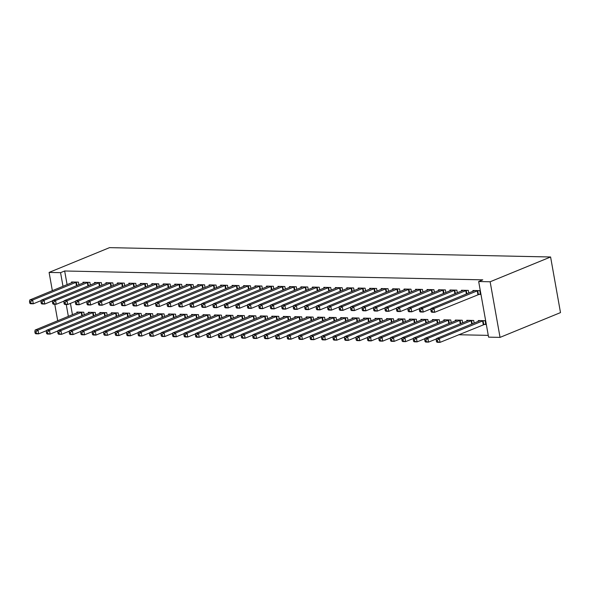 <?xml version="1.0" encoding="UTF-8"?>
<svg xmlns="http://www.w3.org/2000/svg" width="590" height="590" viewBox="0 0 590 590"><rect width="100%" height="100%" fill="white"/><g stroke="black" fill="none" stroke-linecap="round" stroke-linejoin="round"><path stroke-width="0.89" d="M458.622 334.744L488.269 335.371M67.098 284.668L64.664 270.987L482.775 279.844L478.674 281.526L488.579 337.141L500.047 337.384L560.5 312.604L550.595 256.989L109.548 247.638L49.095 272.418L60.564 272.661L63.005 286.349M95.713 315.09L95.241 312.435L88.36 312.294L88.5 313.098M90.351 285.022L89.879 282.374L82.998 282.227L83.146 283.038M118.642 315.576L118.17 312.921L111.289 312.781L111.436 313.585M113.287 285.508L112.815 282.861L105.934 282.713L106.082 283.524M141.578 316.063L141.106 313.408L134.225 313.268L134.373 314.072M136.224 285.995L135.752 283.348L128.871 283.2L129.018 284.011M164.514 316.542L164.042 313.895L157.161 313.747L157.309 314.558M159.16 286.482L158.688 283.834L151.807 283.687L151.954 284.491M187.45 317.029L186.978 314.382L180.097 314.234L180.245 315.045M182.096 286.969L181.624 284.321L174.743 284.173L174.883 284.977M210.387 317.516L209.915 314.868L203.034 314.721L203.174 315.532M205.032 287.455L204.56 284.808L197.68 284.66L197.82 285.464M233.323 318.003L232.851 315.355L225.97 315.207L226.11 316.019M227.969 287.942L227.497 285.294L220.616 285.147L220.756 285.951M256.259 318.489L255.787 315.842L248.906 315.694L249.046 316.498M250.905 288.429L250.433 285.781L243.552 285.634L243.692 286.438M279.195 318.976L278.723 316.329L271.843 316.181L271.983 316.985M273.834 288.916L273.362 286.261L266.488 286.12L266.628 286.924M302.124 319.463L301.652 316.815L294.779 316.668L294.919 317.472M296.77 289.402L296.298 286.747L289.417 286.607L289.565 287.411M325.06 319.95L324.589 317.302L317.708 317.155L317.855 317.958M319.706 289.889L319.234 287.234L312.353 287.087L312.501 287.898M347.997 320.436L347.525 317.789L340.644 317.641L340.791 318.445M342.643 290.369L342.171 287.721L335.29 287.573L335.437 288.385M370.933 320.923L370.461 318.268L363.58 318.128L363.728 318.932M365.579 290.855L365.107 288.208L358.226 288.06L358.373 288.871M393.869 321.41L393.397 318.755L386.516 318.615L386.664 319.419M388.515 291.342L388.043 288.694L381.162 288.547L381.302 289.358M416.805 321.897L416.334 319.242L409.453 319.102L409.593 319.905M411.451 291.829L410.979 289.181L404.098 289.034L404.239 289.838M439.742 322.376L439.27 319.728L432.389 319.581L432.529 320.392M434.388 292.316L433.916 289.668L427.035 289.52L427.175 290.324M462.678 322.863L462.206 320.215L455.325 320.068L455.465 320.879M457.324 292.802L456.852 290.155L449.971 290.007L450.111 290.811M483.955 324.419L485.806 324.463L485.142 320.702L478.261 320.554L478.401 321.366M478.601 294.358L480.452 294.395L479.781 290.641L472.9 290.494L473.047 291.298M70.439 303.4L72.452 314.736M468.785 293.046L468.312 290.398L461.439 290.251L461.579 291.054M474.146 323.106L473.674 320.459L466.793 320.311L466.933 321.122M445.856 292.559L445.384 289.911L438.503 289.764L438.643 290.568M451.21 322.619L450.738 319.972L443.857 319.824L443.997 320.636M422.919 292.072L422.447 289.425L415.567 289.277L415.707 290.081M428.274 322.14L427.802 319.485L420.921 319.338L421.061 320.149M399.983 291.585L399.511 288.938L392.63 288.79L392.77 289.602M405.337 321.653L404.865 318.998L397.985 318.858L398.125 319.662M377.047 291.099L376.575 288.451L369.694 288.304L369.834 289.115M382.401 321.167L381.929 318.512L375.048 318.371L375.196 319.175M354.111 290.612L353.639 287.964L346.758 287.817L346.905 288.628M359.465 320.68L358.993 318.032L352.112 317.885L352.26 318.689M331.174 290.125L330.702 287.478L323.822 287.33L323.969 288.141M336.529 320.193L336.057 317.545L329.176 317.398L329.323 318.202M308.238 289.646L307.766 286.991L300.885 286.851L301.033 287.655M313.592 319.706L313.12 317.059L306.24 316.911L306.387 317.715M285.302 289.159L284.83 286.504L277.949 286.364L278.096 287.168M290.663 319.219L290.192 316.572L283.311 316.424L283.451 317.228M262.373 288.672L261.901 286.017L255.02 285.877L255.16 286.681M267.727 318.733L267.255 316.085L260.374 315.938L260.514 316.742M239.437 288.185L238.965 285.538L232.084 285.39L232.224 286.194M244.791 318.246L244.319 315.598L237.438 315.451L237.578 316.262M216.501 287.699L216.029 285.051L209.148 284.904L209.288 285.707M221.855 317.759L221.383 315.112L214.502 314.964L214.642 315.775M193.564 287.212L193.092 284.564L186.211 284.417L186.352 285.221M198.919 317.273L198.446 314.625L191.566 314.477L191.713 315.289M170.628 286.725L170.156 284.078L163.275 283.93L163.423 284.734M175.982 316.786L175.51 314.138L168.629 313.991L168.777 314.802M147.692 286.239L147.22 283.591L140.339 283.443L140.486 284.247M153.046 316.306L152.574 313.651L145.693 313.511L145.841 314.315M124.756 285.752L124.284 283.104L117.403 282.957L117.55 283.768M130.11 315.82L129.638 313.165L122.757 313.024L122.904 313.828M101.819 285.265L101.347 282.617L94.466 282.47L94.614 283.281M107.174 315.333L106.702 312.678L99.828 312.538L99.968 313.342M78.883 284.778L78.411 282.131L71.538 281.983L71.678 282.794M84.245 314.846L83.773 312.199L76.892 312.051L77.032 312.855M66.235 304.492L68.359 316.41M49.095 272.418L52.355 290.715M54.767 304.248L57.709 320.776M64.664 270.987L60.564 272.661M478.674 281.526L490.143 281.769L550.595 256.989M500.047 337.384L490.143 281.769M477.93 290.597L434.004 308.541L431.143 308.481L474.758 290.531M480.363 293.872L434.675 312.294L431.806 312.235L431.135 311.675L432.286 311.697L432.013 310.193L430.87 310.17L431.135 311.675M432.013 310.193L434.004 308.541L434.675 312.294L432.286 311.697M431.143 308.481L430.87 310.17M480.113 320.599L436.497 338.542L439.366 338.601L440.029 342.362L485.718 323.932M437.64 341.765L440.029 342.362L437.168 342.303L436.489 341.735L437.64 341.765L437.374 340.26L436.224 340.231L436.489 341.735M437.374 340.26L439.366 338.601L483.284 320.665M436.224 340.231L436.497 338.542M466.461 290.354L422.536 308.297L419.674 308.238L463.29 290.287M431.084 308.828L423.207 312.058L420.346 311.992L419.667 311.431L420.818 311.454L420.545 309.949L419.401 309.927L419.667 311.431M420.545 309.949L422.536 308.297L423.207 312.058L420.818 311.454M419.674 308.238L419.401 309.927M454.993 290.11L411.075 308.054L408.206 307.995L451.822 290.044M419.615 308.585L411.739 311.815L408.877 311.749L408.199 311.188L409.349 311.21L409.084 309.706L407.933 309.684L408.199 311.188M409.084 309.706L411.075 308.054L411.739 311.815L409.349 311.21M408.206 307.995L407.933 309.684M468.644 320.355L425.029 338.299L427.898 338.358L428.561 342.119L436.438 338.889M426.172 341.522L428.561 342.119L425.7 342.06L425.021 341.492L426.172 341.522L425.906 340.017L424.756 339.995L425.021 341.492M425.906 340.017L427.898 338.358L471.816 320.422M424.756 339.995L425.029 338.299M457.176 320.112L413.56 338.055L416.429 338.114L417.093 341.876L424.97 338.645M414.704 341.278L417.093 341.876L414.232 341.817L413.553 341.249L414.704 341.278L414.438 339.774L413.288 339.752L413.553 341.249M414.438 339.774L416.429 338.114L460.348 320.178M413.288 339.752L413.56 338.055M443.525 289.867L399.607 307.81L396.738 307.751L440.354 289.801M408.147 308.341L400.271 311.572L397.409 311.505L396.731 310.945L397.881 310.967L397.616 309.47L396.465 309.44L396.731 310.945M397.616 309.47L399.607 307.81L400.271 311.572L397.881 310.967M396.738 307.751L396.465 309.44M432.057 289.631L388.139 307.567L385.27 307.508L428.886 289.557M396.679 308.098L388.803 311.328L385.941 311.262L385.263 310.701L386.413 310.724L386.148 309.226L384.997 309.197L385.263 310.701M386.148 309.226L388.139 307.567L388.803 311.328L386.413 310.724M385.27 307.508L384.997 309.197M445.708 319.869L402.092 337.812L404.961 337.871L405.625 341.632L413.501 338.402M403.236 341.035L405.625 341.632L402.764 341.573L402.092 341.005L403.236 341.035L402.97 339.53L401.82 339.508L402.092 341.005M402.97 339.53L404.961 337.871L448.879 319.935M401.82 339.508L402.092 337.812M434.247 319.625L390.624 337.569L393.493 337.628L394.164 341.389L402.033 338.159M391.767 340.791L394.164 341.389L391.295 341.33L390.624 340.762L391.767 340.791L391.502 339.287L390.351 339.265L390.624 340.762M391.502 339.287L393.493 337.628L437.411 319.692M390.351 339.265L390.624 337.569M420.589 289.388L376.671 307.324L373.802 307.265L417.418 289.314M385.211 307.855L377.334 311.085L374.473 311.019L373.802 310.458L374.945 310.48L374.68 308.983L373.529 308.954L373.802 310.458M374.68 308.983L376.671 307.324L377.334 311.085L374.945 310.48M373.802 307.265L373.529 308.954M422.779 319.382L379.156 337.325L382.025 337.392L382.696 341.145L390.573 337.915M380.299 340.548L382.696 341.145L379.827 341.086L379.156 340.519L380.299 340.548L380.034 339.044L378.883 339.021L379.156 340.519M380.034 339.044L382.025 337.392L425.943 319.448M378.883 339.021L379.156 337.325M409.121 289.144L365.203 307.08L362.334 307.021L405.957 289.07M373.743 307.611L365.874 310.842L363.005 310.783L362.334 310.215L363.477 310.237L363.211 308.74L362.061 308.71L362.334 310.215M363.211 308.74L365.203 307.08L365.874 310.842L363.477 310.237M362.334 307.021L362.061 308.71M411.311 319.138L367.688 337.082L370.557 337.148L371.228 340.902L379.104 337.672M368.831 340.305L371.228 340.902L368.359 340.843L367.688 340.283L368.831 340.305L368.566 338.8L367.415 338.778L367.688 340.283M368.566 338.8L370.557 337.148L414.475 319.205M367.415 338.778L367.688 337.082M397.653 288.901L353.735 306.837L350.866 306.778L394.489 288.834M362.282 307.368L354.406 310.598L351.537 310.539L350.866 309.971L352.009 309.993L351.743 308.496L350.593 308.467L350.866 309.971M351.743 308.496L353.735 306.837L354.406 310.598L352.009 309.993M350.866 306.778L350.593 308.467M386.185 288.658L342.266 306.594L339.398 306.534L383.021 288.591M350.814 307.125L342.938 310.355L340.069 310.296L339.398 309.728L340.541 309.757L340.275 308.253L339.125 308.223L339.398 309.728M340.275 308.253L342.266 306.594L342.938 310.355L340.541 309.757M339.398 306.534L339.125 308.223M374.716 288.414L330.798 306.35L327.929 306.291L371.553 288.348M339.346 306.881L331.469 310.111L328.601 310.052L327.929 309.485L329.072 309.514L328.807 308.01L327.656 307.98L327.929 309.485M328.807 308.01L330.798 306.35L331.469 310.111L329.072 309.514M327.929 306.291L327.656 307.98M363.248 288.171L319.33 306.107L316.461 306.048L360.084 288.104M327.878 306.638L320.001 309.868L317.132 309.809L316.461 309.241L317.604 309.271L317.339 307.766L316.196 307.744L316.461 309.241M317.339 307.766L319.33 306.107L320.001 309.868L317.604 309.271M316.461 306.048L316.196 307.744M351.78 287.927L307.862 305.863L304.993 305.804L348.616 287.861M316.41 306.394L308.533 309.625L305.664 309.566L304.993 308.998L306.136 309.027L305.871 307.523L304.728 307.501L304.993 308.998M305.871 307.523L307.862 305.863L308.533 309.625L306.136 309.027M304.993 305.804L304.728 307.501M340.312 287.684L296.394 305.62L293.525 305.561L337.148 287.618M304.942 306.151L297.065 309.381L294.196 309.322L293.525 308.754L294.668 308.784L294.403 307.279L293.26 307.257L293.525 308.754M294.403 307.279L296.394 305.62L297.065 309.381L294.668 308.784M293.525 305.561L293.26 307.257M328.851 287.441L284.926 305.377L282.057 305.318L325.68 287.374M293.473 305.908L285.597 309.138L282.728 309.079L282.057 308.511L283.207 308.541L282.935 307.036L281.791 307.014L282.057 308.511M282.935 307.036L284.926 305.377L285.597 309.138L283.207 308.541M282.057 305.318L281.791 307.014M317.383 287.197L273.458 305.141L270.596 305.074L314.212 287.131M282.005 305.664L274.129 308.894L271.26 308.836L270.589 308.268L271.739 308.297L271.466 306.793L270.323 306.771L270.589 308.268M271.466 306.793L273.458 305.141L274.129 308.894L271.739 308.297M270.596 305.074L270.323 306.771M305.915 286.954L261.99 304.897L259.128 304.831L302.744 286.888M270.537 305.421L262.661 308.651L259.792 308.592L259.121 308.032L260.271 308.054L259.998 306.549L258.855 306.527L259.121 308.032M259.998 306.549L261.99 304.897L262.661 308.651L260.271 308.054M259.128 304.831L258.855 306.527M294.447 286.711L250.521 304.654L247.66 304.588L291.276 286.644M259.069 305.178L251.193 308.408L248.324 308.349L247.653 307.788L248.803 307.81L248.53 306.306L247.387 306.284L247.653 307.788M248.53 306.306L250.521 304.654L251.193 308.408L248.803 307.81M247.66 304.588L247.387 306.284M282.979 286.467L239.053 304.411L236.192 304.344L279.808 286.401M247.601 304.934L239.724 308.164L236.856 308.105L236.184 307.545L237.335 307.567L237.062 306.062L235.919 306.04L236.184 307.545M237.062 306.062L239.053 304.411L239.724 308.164L237.335 307.567M236.192 304.344L235.919 306.04M271.511 286.224L227.585 304.167L224.724 304.101L268.339 286.157M236.133 304.691L228.256 307.921L225.395 307.862L224.716 307.302L225.867 307.324L225.594 305.819L224.451 305.797L224.716 307.302M225.594 305.819L227.585 304.167L228.256 307.921L225.867 307.324M224.724 304.101L224.451 305.797M260.043 285.98L216.124 303.924L213.256 303.865L256.871 285.914M224.665 304.455L216.788 307.678L213.927 307.619L213.248 307.058L214.399 307.08L214.133 305.576L212.983 305.554L213.248 307.058M214.133 305.576L216.124 303.924L216.788 307.678L214.399 307.08M213.256 303.865L212.983 305.554M248.574 285.737L204.656 303.68L201.787 303.621L245.403 285.671M213.197 304.211L205.32 307.434L202.458 307.375L201.78 306.815L202.931 306.837L202.665 305.332L201.515 305.31L201.78 306.815M202.665 305.332L204.656 303.68L205.32 307.434L202.931 306.837M201.787 303.621L201.515 305.31M237.106 285.494L193.188 303.437L190.319 303.378L233.935 285.427M201.728 303.968L193.852 307.191L190.99 307.132L190.312 306.571L191.462 306.594L191.197 305.089L190.046 305.067L190.312 306.571M191.197 305.089L193.188 303.437L193.852 307.191L191.462 306.594M190.319 303.378L190.046 305.067M225.638 285.25L181.72 303.194L178.851 303.135L222.467 285.184M190.26 303.725L182.384 306.947L179.522 306.889L178.851 306.328L179.994 306.35L179.729 304.846L178.578 304.824L178.851 306.328M179.729 304.846L181.72 303.194L182.384 306.947L179.994 306.35M178.851 303.135L178.578 304.824M214.17 285.007L170.252 302.95L167.383 302.891L211.006 284.941M178.792 303.481L170.923 306.704L168.054 306.645L167.383 306.085L168.526 306.107L168.261 304.602L167.11 304.58L167.383 306.085M168.261 304.602L170.252 302.95L170.923 306.704L168.526 306.107M167.383 302.891L167.11 304.58M202.702 284.764L158.784 302.707L155.915 302.648L199.538 284.697M167.331 303.238L159.455 306.468L156.586 306.402L155.915 305.841L157.058 305.863L156.793 304.359L155.642 304.337L155.915 305.841M156.793 304.359L158.784 302.707L159.455 306.468L157.058 305.863M155.915 302.648L155.642 304.337M191.234 284.52L147.316 302.464L144.447 302.405L188.07 284.454M155.863 302.995L147.987 306.225L145.118 306.158L144.447 305.598L145.59 305.62L145.324 304.116L144.174 304.093L144.447 305.598M145.324 304.116L147.316 302.464L147.987 306.225L145.59 305.62M144.447 302.405L144.174 304.093M179.766 284.277L135.847 302.22L132.979 302.161L176.602 284.21M144.395 302.751L136.519 305.981L133.65 305.915L132.979 305.355L134.122 305.377L133.856 303.872L132.706 303.85L132.979 305.355M133.856 303.872L135.847 302.22L136.519 305.981L134.122 305.377M132.979 302.161L132.706 303.85M168.298 284.033L124.379 301.977L121.511 301.918L165.134 283.967M132.927 302.508L125.051 305.738L122.182 305.672L121.511 305.111L122.654 305.133L122.388 303.636L121.245 303.607L121.511 305.111M122.388 303.636L124.379 301.977L125.051 305.738L122.654 305.133M121.511 301.918L121.245 303.607M399.843 318.895L356.22 336.838L359.089 336.905L359.76 340.659L367.636 337.428M357.363 340.061L359.76 340.659L356.891 340.6L356.22 340.039L357.363 340.061L357.098 338.557L355.947 338.535L356.22 340.039M357.098 338.557L359.089 336.905L403.007 318.961M355.947 338.535L356.22 336.838M388.375 318.652L344.752 336.595L347.621 336.661L348.292 340.415L356.168 337.185M345.895 339.818L348.292 340.415L345.423 340.356L344.752 339.796L345.895 339.818L345.629 338.313L344.486 338.291L344.752 339.796M345.629 338.313L347.621 336.661L391.539 318.718M344.486 338.291L344.752 336.595M376.907 318.408L333.284 336.352L336.153 336.418L336.824 340.172L344.7 336.942M334.427 339.575L336.824 340.172L333.955 340.113L333.284 339.552L334.427 339.575L334.161 338.07L333.018 338.048L333.284 339.552M334.161 338.07L336.153 336.418L380.071 318.475M333.018 338.048L333.284 336.352M365.439 318.165L321.816 336.116L324.684 336.175L325.356 339.929L333.232 336.706M322.959 339.331L325.356 339.929L322.487 339.87L321.816 339.309L322.959 339.331L322.693 337.827L321.55 337.805L321.816 339.309M322.693 337.827L324.684 336.175L368.603 318.231M321.55 337.805L321.816 336.116M353.971 317.921L310.347 335.872L313.216 335.931L313.887 339.685L321.764 336.462M311.498 339.088L313.887 339.685L311.019 339.626L310.347 339.066L311.498 339.088L311.225 337.583L310.082 337.561L310.347 339.066M311.225 337.583L313.216 335.931L357.142 317.988M310.082 337.561L310.347 335.872M342.502 317.678L298.887 335.629L301.748 335.688L302.419 339.442L310.296 336.219M300.03 338.844L302.419 339.442L299.55 339.383L298.879 338.822L300.03 338.844L299.757 337.34L298.614 337.318L298.879 338.822M299.757 337.34L301.748 335.688L345.674 317.745M298.614 337.318L298.887 335.629M331.034 317.435L287.419 335.386L290.28 335.445L290.951 339.198L298.828 335.976M288.562 338.601L290.951 339.198L288.082 339.139L287.411 338.579L288.562 338.601L288.289 337.096L287.146 337.074L287.411 338.579M288.289 337.096L290.28 335.445L334.206 317.501M287.146 337.074L287.419 335.386M319.566 317.191L275.95 335.142L278.812 335.201L279.483 338.955L287.36 335.732M277.094 338.358L279.483 338.955L276.614 338.896L275.943 338.336L277.094 338.358L276.821 336.853L275.678 336.831L275.943 338.336M276.821 336.853L278.812 335.201L322.737 317.258M275.678 336.831L275.95 335.142M308.098 316.948L264.482 334.899L267.344 334.958L268.015 338.719L275.891 335.489M265.625 338.114L268.015 338.719L265.146 338.653L264.475 338.092L265.625 338.114L265.353 336.61L264.209 336.588L264.475 338.092M265.353 336.61L267.344 334.958L311.269 317.014M264.209 336.588L264.482 334.899M296.63 316.705L253.014 334.655L255.876 334.714L256.547 338.476L264.423 335.245M254.157 337.871L256.547 338.476L253.685 338.409L253.007 337.849L254.157 337.871L253.884 336.366L252.741 336.344L253.007 337.849M253.884 336.366L255.876 334.714L299.801 316.771M252.741 336.344L253.014 334.655M285.162 316.461L241.546 334.412L244.415 334.471L245.079 338.232L252.955 335.002M242.689 337.628L245.079 338.232L242.217 338.166L241.539 337.605L242.689 337.628L242.424 336.123L241.273 336.101L241.539 337.605M242.424 336.123L244.415 334.471L288.333 316.528M241.273 336.101L241.546 334.412M273.694 316.218L230.078 334.169L232.947 334.228L233.611 337.989L241.487 334.759M231.221 337.384L233.611 337.989L230.749 337.923L230.071 337.362L231.221 337.384L230.956 335.887L229.805 335.858L230.071 337.362M230.956 335.887L232.947 334.228L276.865 316.284M229.805 335.858L230.078 334.169M262.226 315.975L218.61 333.925L221.479 333.984L222.142 337.745L230.019 334.515M219.753 337.141L222.142 337.745L219.281 337.679L218.602 337.119L219.753 337.141L219.487 335.644L218.337 335.614L218.602 337.119M219.487 335.644L221.479 333.984L265.397 316.048M218.337 335.614L218.61 333.925M250.757 315.731L207.142 333.682L210.011 333.741L210.674 337.502L218.551 334.272M208.285 336.897L210.674 337.502L207.813 337.436L207.142 336.875L208.285 336.897L208.019 335.4L206.869 335.371L207.142 336.875M208.019 335.4L210.011 333.741L253.929 315.805M206.869 335.371L207.142 333.682M239.297 315.495L195.674 333.439L198.542 333.498L199.214 337.259L207.083 334.029M196.817 336.654L199.214 337.259L196.345 337.2L195.674 336.632L196.817 336.654L196.551 335.157L195.401 335.127L195.674 336.632M196.551 335.157L198.542 333.498L242.46 315.562M195.401 335.127L195.674 333.439M227.829 315.252L184.205 333.195L187.074 333.254L187.745 337.015L195.622 333.785M185.349 336.418L187.745 337.015L184.877 336.956L184.205 336.389L185.349 336.418L185.083 334.913L183.933 334.884L184.205 336.389M185.083 334.913L187.074 333.254L230.992 315.318M183.933 334.884L184.205 333.195M216.36 315.008L172.737 332.952L175.606 333.011L176.277 336.772L184.154 333.542M173.88 336.175L176.277 336.772L173.408 336.713L172.737 336.145L173.88 336.175L173.615 334.67L172.464 334.641L172.737 336.145M173.615 334.67L175.606 333.011L219.524 315.075M172.464 334.641L172.737 332.952M204.892 314.765L161.269 332.708L164.138 332.767L164.809 336.529L172.686 333.298M162.412 335.931L164.809 336.529L161.94 336.47L161.269 335.902L162.412 335.931L162.147 334.427L160.996 334.397L161.269 335.902M162.147 334.427L164.138 332.767L208.056 314.831M160.996 334.397L161.269 332.708M193.424 314.522L149.801 332.465L152.67 332.524L153.341 336.285L161.218 333.055M150.944 335.688L153.341 336.285L150.472 336.226L149.801 335.658L150.944 335.688L150.679 334.183L149.536 334.161L149.801 335.658M150.679 334.183L152.67 332.524L196.588 314.588M149.536 334.161L149.801 332.465M181.956 314.278L138.333 332.222L141.202 332.281L141.873 336.042L149.749 332.812M139.476 335.445L141.873 336.042L139.004 335.983L138.333 335.415L139.476 335.445L139.21 333.94L138.067 333.918L138.333 335.415M139.21 333.94L141.202 332.281L185.12 314.345M138.067 333.918L138.333 332.222M170.488 314.035L126.865 331.978L129.734 332.037L130.405 335.798L138.281 332.568M128.008 335.201L130.405 335.798L127.536 335.74L126.865 335.172L128.008 335.201L127.742 333.697L126.599 333.675L126.865 335.172M127.742 333.697L129.734 332.037L173.652 314.101M126.599 333.675L126.865 331.978M156.829 283.797L112.911 301.733L110.042 301.674L153.666 283.724M121.459 302.264L113.582 305.495L110.714 305.428L110.042 304.868L111.186 304.89L110.92 303.393L109.777 303.363L110.042 304.868M110.92 303.393L112.911 301.733L113.582 305.495L111.186 304.89M110.042 301.674L109.777 303.363M159.02 313.792L115.397 331.735L118.266 331.801L118.937 335.555L126.813 332.325M116.547 334.958L118.937 335.555L116.068 335.496L115.397 334.928L116.547 334.958L116.274 333.453L115.131 333.431L115.397 334.928M116.274 333.453L118.266 331.801L162.191 313.858M115.131 333.431L115.397 331.735M145.361 283.554L101.443 301.49L98.574 301.431L142.197 283.48M109.991 302.021L102.114 305.251L99.245 305.185L98.574 304.624L99.717 304.647L99.452 303.149L98.309 303.12L98.574 304.624M99.452 303.149L101.443 301.49L102.114 305.251L99.717 304.647M98.574 301.431L98.309 303.12M147.552 313.548L103.936 331.492L106.797 331.558L107.469 335.312L115.345 332.082M105.079 334.714L107.469 335.312L104.6 335.253L103.928 334.692L105.079 334.714L104.806 333.21L103.663 333.188L103.928 334.692M104.806 333.21L106.797 331.558L150.723 313.615M103.663 333.188L103.936 331.492M133.901 283.311L89.975 301.247L87.106 301.188L130.729 283.237M98.523 301.778L90.646 305.008L87.777 304.949L87.106 304.381L88.257 304.403L87.984 302.906L86.841 302.877L87.106 304.381M87.984 302.906L89.975 301.247L90.646 305.008L88.257 304.403M87.106 301.188L86.841 302.877M136.084 313.305L92.468 331.248L95.329 331.315L96 335.068L103.877 331.838M93.611 334.471L96 335.068L93.132 335.009L92.46 334.449L93.611 334.471L93.338 332.967L92.195 332.944L92.46 334.449M93.338 332.967L95.329 331.315L139.255 313.371M92.195 332.944L92.468 331.248M122.432 283.067L78.507 301.003L75.645 300.944L119.261 283.001M87.055 301.534L79.178 304.764L76.309 304.706L75.638 304.138L76.789 304.167L76.516 302.663L75.373 302.633L75.638 304.138M76.516 302.663L78.507 301.003L79.178 304.764L76.789 304.167M75.645 300.944L75.373 302.633M124.615 313.061L81 331.005L83.861 331.071L84.532 334.825L92.409 331.595M82.143 334.228L84.532 334.825L81.663 334.766L80.992 334.206L82.143 334.228L81.87 332.723L80.727 332.701L80.992 334.206M81.87 332.723L83.861 331.071L127.787 313.128M80.727 332.701L81 331.005M110.964 282.824L67.039 300.76L64.177 300.701L107.793 282.757M75.586 301.291L67.71 304.521L64.841 304.462L64.17 303.894L65.32 303.924L65.047 302.419L63.904 302.39L64.17 303.894M65.047 302.419L67.039 300.76L67.71 304.521L65.32 303.924M64.177 300.701L63.904 302.39M113.147 312.818L69.532 330.761L72.393 330.828L73.064 334.582L80.941 331.351M70.675 333.984L73.064 334.582L70.195 334.523L69.524 333.962L70.675 333.984L70.402 332.48L69.259 332.458L69.524 333.962M70.402 332.48L72.393 330.828L116.319 312.884M69.259 332.458L69.532 330.761M99.496 282.581L55.571 300.517L52.709 300.457L96.325 282.514M64.118 301.048L56.242 304.278L53.373 304.219L52.702 303.651L53.852 303.68L53.579 302.176L52.436 302.146L52.702 303.651M53.579 302.176L55.571 300.517L56.242 304.278L53.852 303.68M52.709 300.457L52.436 302.146M101.679 312.575L58.063 330.518L60.925 330.584L61.596 334.338L69.473 331.108M59.207 333.741L61.596 334.338L58.735 334.279L58.056 333.719L59.207 333.741L58.934 332.236L57.791 332.214L58.056 333.719M58.934 332.236L60.925 330.584L104.85 312.641M57.791 332.214L58.063 330.518M88.028 282.337L44.102 300.273L41.241 300.214L84.857 282.271M52.65 300.804L44.774 304.034L41.905 303.975L41.234 303.408L42.384 303.437L42.111 301.933L40.968 301.91L41.234 303.408M42.111 301.933L44.102 300.273L44.774 304.034L42.384 303.437M41.241 300.214L40.968 301.91M90.211 312.331L46.595 330.282L49.464 330.341L50.128 334.095L58.004 330.872M47.738 333.498L50.128 334.095L47.266 334.036L46.588 333.475L47.738 333.498L47.473 331.993L46.322 331.971L46.588 333.475M47.473 331.993L49.464 330.341L93.382 312.398M46.322 331.971L46.595 330.282M76.56 282.094L32.634 300.03L29.773 299.971L73.389 282.027M41.182 300.561L33.306 303.791L30.444 303.732L29.766 303.164L30.916 303.194L30.643 301.689L29.5 301.667L29.766 303.164M30.643 301.689L32.634 300.03L33.306 303.791L30.916 303.194M29.773 299.971L29.5 301.667M78.743 312.088L35.127 330.039L37.996 330.098L38.66 333.852L46.536 330.629M36.27 333.254L38.66 333.852L35.798 333.793L35.12 333.232L36.27 333.254L36.005 331.75L34.854 331.728L35.12 333.232M36.005 331.75L37.996 330.098L81.914 312.154M34.854 331.728L35.127 330.039M477.708 290.656L478.379 294.417M477.244 290.818L477.915 294.572M483.269 324.633L482.598 320.879M483.734 324.478L483.063 320.724M466.24 290.42L466.852 293.842M465.775 290.575L466.395 294.026M454.772 290.177L455.384 293.599M454.307 290.332L454.927 293.783M471.749 324.094L471.13 320.636M472.207 323.903L471.594 320.481M460.281 323.851L459.662 320.392M460.738 323.659L460.126 320.237M443.304 289.933L443.916 293.355M442.839 290.088L443.459 293.54M431.836 289.69L432.448 293.112M431.371 289.845L431.991 293.296M448.813 323.608L448.194 320.149M449.27 323.416L448.658 319.994M437.345 323.364L436.725 319.905M437.802 323.173L437.197 319.751M420.368 289.447L420.98 292.869M419.903 289.602L420.523 293.053M425.877 323.121L425.257 319.662M426.334 322.929L425.729 319.507M408.907 289.203L409.512 292.625M408.435 289.358L409.054 292.81M414.409 322.878L413.797 319.419M414.866 322.686L414.261 319.264M397.439 288.96L398.044 292.382M396.967 289.115L397.586 292.566M385.971 288.717L386.575 292.139M385.506 288.871L386.118 292.323M374.503 288.473L375.107 291.895M374.038 288.628L374.65 292.08M363.034 288.23L363.639 291.652M362.57 288.385L363.182 291.844M351.566 287.986L352.171 291.408M351.102 288.141L351.714 291.6M340.098 287.743L340.71 291.165M339.634 287.898L340.246 291.357M328.63 287.5L329.242 290.922M328.165 287.655L328.778 291.113M317.162 287.256L317.774 290.678M316.697 287.411L317.309 290.87M305.694 287.013L306.306 290.435M305.229 287.168L305.841 290.627M294.226 286.769L294.838 290.192M293.761 286.924L294.373 290.383M282.757 286.526L283.37 289.948M282.293 286.681L282.912 290.14M271.289 286.283L271.901 289.705M270.825 286.438L271.444 289.897M259.821 286.039L260.433 289.461M259.357 286.194L259.976 289.653M248.353 285.796L248.965 289.218M247.889 285.951L248.508 289.41M236.885 285.553L237.497 288.975M236.42 285.707L237.04 289.166M225.417 285.309L226.029 288.739M224.952 285.464L225.572 288.923M213.956 285.066L214.561 288.495M213.484 285.221L214.104 288.68M202.488 284.83L203.093 288.252M202.016 284.985L202.636 288.436M191.02 284.587L191.625 288.009M190.555 284.741L191.167 288.193M179.552 284.343L180.157 287.765M179.087 284.498L179.699 287.95M168.084 284.1L168.688 287.522M167.619 284.255L168.231 287.706M402.941 322.634L402.328 319.175M403.398 322.442L402.793 319.02M391.472 322.391L390.86 318.932M391.93 322.199L391.325 318.777M380.004 322.147L379.392 318.689M380.462 321.956L379.857 318.534M368.536 321.904L367.924 318.445M369.001 321.712L368.389 318.29M357.068 321.661L356.456 318.202M357.533 321.469L356.921 318.047M345.6 321.417L344.988 317.958M346.065 321.226L345.452 317.804M334.132 321.174L333.52 317.715M334.596 320.99L333.984 317.56M322.664 320.931L322.052 317.472M323.128 320.746L322.516 317.317M311.203 320.687L310.583 317.236M311.66 320.503L311.048 317.081M299.735 320.444L299.115 316.992M300.192 320.259L299.58 316.837M288.267 320.2L287.647 316.749M288.724 320.016L288.112 316.594M276.798 319.957L276.179 316.506M277.256 319.773L276.644 316.351M265.33 319.714L264.711 316.262M265.788 319.529L265.175 316.107M253.862 319.47L253.243 316.019M254.32 319.286L253.707 315.864M242.394 319.227L241.775 315.775M242.851 319.043L242.247 315.62M230.926 318.983L230.306 315.532M231.383 318.799L230.779 315.377M219.458 318.74L218.846 315.289M219.915 318.556L219.31 315.134M207.99 318.504L207.378 315.045M208.447 318.312L207.842 314.89M196.522 318.261L195.91 314.802M196.979 318.069L196.374 314.647M185.054 318.017L184.441 314.558M185.511 317.826L184.906 314.404M173.585 317.774L172.973 314.315M174.05 317.582L173.438 314.16M156.616 283.856L157.22 287.278M156.151 284.011L156.763 287.463M162.117 317.531L161.505 314.072M162.582 317.339L161.97 313.917M145.147 283.613L145.76 287.035M144.683 283.768L145.295 287.219M150.649 317.287L150.037 313.828M151.114 317.096L150.502 313.673M133.679 283.37L134.291 286.792M133.215 283.524L133.827 286.976M139.181 317.044L138.569 313.585M139.646 316.852L139.034 313.43M122.211 283.126L122.823 286.548M121.747 283.281L122.359 286.733M127.713 316.8L127.101 313.342M128.178 316.609L127.565 313.187M110.743 282.883L111.355 286.305M110.278 283.038L110.891 286.489M116.252 316.557L115.633 313.098M116.709 316.365L116.097 312.943M99.275 282.639L99.887 286.062M98.81 282.794L99.422 286.253M104.784 316.314L104.165 312.855M105.241 316.122L104.629 312.7M87.807 282.396L88.419 285.818M87.342 282.551L87.962 286.01M93.316 316.07L92.696 312.612M93.773 315.879L93.161 312.457M76.339 282.153L76.951 285.575M75.874 282.308L76.493 285.767M81.848 315.827L81.228 312.368M82.305 315.635L81.693 312.213"/></g></svg>
